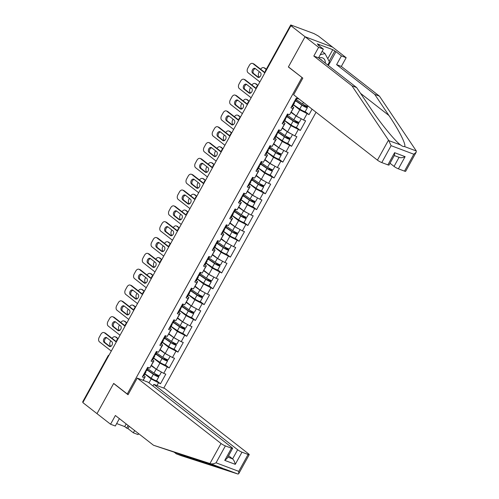 <?xml version="1.0" encoding="UTF-8"?>
<svg xmlns="http://www.w3.org/2000/svg" width="499" height="499" viewBox="0 0 499 499"><rect width="100%" height="100%" fill="white"/><g stroke="black" fill="none" stroke-linecap="round" stroke-linejoin="round"><path stroke-width="0.75" d="M163.766 388.103L316.042 112.244M416.185 152.214L405.643 171.319A3.518 0.536 -151.1 0 1 404.502 171.126L413.827 154.228L416.185 152.214L416.322 151.004L379.458 96.17L341.335 66.429L346.156 57.703L318.437 36.078L314.027 33.608L290.742 24.95L292.108 26.154L290.905 25.699L82.846 402.606L96.993 413.646L113.635 383.506L113.99 383.637M327.768 58.745L332.771 49.688L317.277 43.85L319.217 45.359L317.932 44.879L323.358 49.108L318.624 47.324L305.057 36.739L332.584 47.118L305.057 36.739L288.36 66.978L302.288 77.701M301.932 77.57L127.257 393.992L128.249 394.366M298.527 98.577L298.321 98.945L296.231 98.16L290.911 107.803L293 108.589L293.78 107.578L292.47 106.561M293.393 104.884L299.718 109.817L309.049 114.639L312.081 109.15M306.966 113.853L303.548 120.041L305.631 120.833L300.311 130.47L296.4 127.42M284.655 120.714L290.979 125.648L300.311 130.47M298.227 129.684L294.809 135.871L296.893 136.664L291.572 146.301L287.661 143.25M275.916 136.545L282.241 141.485L291.572 146.301M289.482 145.515L286.07 151.708L288.154 152.494L282.833 162.131L278.922 159.081M267.177 152.376L273.502 157.316L282.833 162.131M280.744 161.345L277.332 167.539L279.415 168.325L274.094 177.962L270.184 174.912M258.438 168.207L264.763 173.147L274.094 177.962M272.005 177.176L268.587 183.37L270.676 184.156L265.356 193.793L261.445 190.743M249.7 184.044L256.024 188.978L265.356 193.793M263.266 193.007L259.848 199.201L261.938 199.987L256.617 209.63L252.706 206.574M240.961 199.874L247.286 204.808L256.617 209.63M254.527 208.838L251.109 215.032L253.199 215.817L247.878 225.461L243.967 222.404M232.222 215.705L238.547 220.639L247.878 225.461M245.789 224.669L242.371 230.862L244.46 231.648L239.14 241.291L235.229 238.235M223.483 231.536L229.808 236.47L239.14 241.291M237.05 240.506L233.632 246.693L235.721 247.479L230.395 257.122L226.484 254.072M214.738 247.367L221.069 252.301L230.395 257.122M228.311 256.336L224.893 262.524L226.983 263.31L221.656 272.953L217.745 269.903M206 263.198L212.325 268.131L221.656 272.953M219.572 272.167L216.154 278.355L218.238 279.141L212.917 288.784L209.006 285.734M197.261 279.028L203.586 283.962L212.917 288.784M210.834 287.998L207.416 294.185L209.499 294.971L204.178 304.615L200.267 301.564M188.522 294.859L194.847 299.793L204.178 304.615M202.095 303.829L198.677 310.016L200.76 310.802L195.44 320.445L191.529 317.395M179.783 310.69L186.108 315.624L195.44 320.445M193.356 319.659L189.938 325.847L192.021 326.633L186.701 336.276L182.79 333.226M171.045 326.521L177.37 331.455L186.701 336.276M184.611 335.49L181.199 341.678L183.283 342.47L177.962 352.107L174.051 349.057M162.306 342.351L168.631 347.285L177.962 352.107M175.873 351.321L172.454 357.509L174.544 358.301L169.223 367.938L165.312 364.888M153.567 358.182L159.892 363.122L169.223 367.938M167.134 367.152L163.716 373.346L165.805 374.131L160.485 383.768L156.574 380.718M144.829 374.013L151.153 378.953L160.485 383.768M158.395 382.983L156.979 385.546M143.013 380.282L145.215 376.714L143.905 375.691M293 108.589L289.582 114.782L287.493 113.99L282.172 123.633L284.262 124.419L280.843 130.613L278.754 129.827L273.433 139.464L275.523 140.25L272.105 146.444L270.015 145.658L264.695 155.295L266.778 156.081L263.366 162.275L261.276 161.489L255.956 171.126L258.039 171.912L254.621 178.106L252.538 177.32L247.217 186.957L249.3 187.743L245.882 193.936L243.799 193.15L238.478 202.787L240.562 203.58L237.144 209.767L235.06 208.981L229.733 218.618L231.823 219.41L228.405 225.598L226.321 224.812L220.995 234.455L223.084 235.241L219.666 241.429L217.583 240.643L212.256 250.286L214.345 251.072L210.927 257.259L208.838 256.474L203.517 266.117L205.607 266.903L202.189 273.09L200.099 272.304L194.778 281.947L196.868 282.733L193.45 288.921L191.36 288.135L186.04 297.778L188.129 298.564L184.711 304.752L182.622 303.966L177.301 313.609L179.391 314.395L175.972 320.583L173.883 319.797L168.562 329.44L170.646 330.226L167.234 336.42L165.144 335.627L159.823 345.271L161.907 346.056L158.489 352.25L156.405 351.464L151.085 361.101L153.168 361.887L149.75 368.081L147.667 367.295L142.346 376.932L144.429 377.718M291.285 112.1L296.306 116.011L299.718 109.817M293.78 107.578L289.582 114.782M296.306 116.011L303.548 120.041M282.546 127.931L287.561 131.842L290.979 125.648M284.262 124.419L285.041 123.415L283.731 122.392M285.041 123.415L280.843 130.613M287.561 131.842L294.809 135.871M273.808 143.762L278.822 147.673L282.241 141.485M275.523 140.25L276.303 139.246L274.993 138.223M276.303 139.246L272.105 146.444M278.822 147.673L286.07 151.708M265.069 159.593L270.084 163.504L273.502 157.316M266.778 156.081L267.564 155.077L266.254 154.054M267.564 155.077L263.366 162.275M270.084 163.504L277.332 167.539M256.33 175.423L261.345 179.334L264.763 173.147M258.039 171.912L258.825 170.907L257.515 169.885M258.825 170.907L254.621 178.106M261.345 179.334L268.587 183.37M247.591 191.254L252.606 195.165L256.024 188.978M249.3 187.743L250.086 186.738L248.776 185.715M250.086 186.738L245.882 193.936M252.606 195.165L259.848 199.201M238.853 207.085L243.868 210.996L247.286 204.808M240.562 203.58L241.348 202.569L240.038 201.546M241.348 202.569L237.144 209.767M243.868 210.996L251.109 215.032M230.114 222.916L235.129 226.827L238.547 220.639M231.823 219.41L232.609 218.4L231.293 217.377M232.609 218.4L228.405 225.598M235.129 226.827L242.371 230.862M221.375 238.747L226.39 242.657L229.808 236.47M223.084 235.241L223.864 234.231L222.554 233.208M223.864 234.231L219.666 241.429M226.39 242.657L233.632 246.693M212.636 254.577L217.651 258.488L221.069 252.301M214.345 251.072L215.125 250.061L213.815 249.038M215.125 250.061L210.927 257.259M217.651 258.488L224.893 262.524M203.898 270.408L208.913 274.325L212.325 268.131M205.607 266.903L206.386 265.892L205.077 264.869M206.386 265.892L202.189 273.09M208.913 274.325L216.154 278.355M195.153 286.239L200.174 290.156L203.586 283.962M196.868 282.733L197.648 281.723L196.338 280.7M197.648 281.723L193.45 288.921M200.174 290.156L207.416 294.185M186.414 302.07L191.429 305.987L194.847 299.793M188.129 298.564L188.909 297.554L187.599 296.531M188.909 297.554L184.711 304.752M191.429 305.987L198.677 310.016M177.675 317.9L182.69 321.818L186.108 315.624M179.391 314.395L180.17 313.384L178.86 312.368M180.17 313.384L175.972 320.583M182.69 321.818L189.938 325.847M168.936 333.737L173.951 337.648L177.37 331.455M170.646 330.226L171.431 329.215L170.122 328.199M171.431 329.215L167.234 336.42M173.951 337.648L181.199 341.678M160.198 349.568L165.213 353.479L168.631 347.285M161.907 346.056L162.693 345.052L161.383 344.029M162.693 345.052L158.489 352.25M165.213 353.479L172.454 357.509M151.459 365.399L156.474 369.31L159.892 363.122M153.168 361.887L153.954 360.883L152.644 359.86M153.954 360.883L149.75 368.081M156.474 369.31L163.716 373.346M83.015 402.25L82.678 401.857L108.052 355.881L108.389 356.28L83.015 402.25M148.989 382.876L151.153 378.953M145.215 376.714L143.201 380.357M387.885 164.863L394.609 152.688L394.534 155.077L389.027 165.057A3.518 0.536 -151.1 0 1 387.885 164.863L381.785 162.568A3.518 0.536 -151.1 0 1 377.437 160.148L293.637 94.766L302.824 78.118L288.416 66.878L305.057 36.739L290.905 25.699M127.257 393.992L113.691 383.4L96.993 413.646L110.56 424.231L115.3 426.015L119.38 418.624M298.321 98.945L298.577 98.615M309.049 114.639L305.139 111.589M288.36 66.978L288.721 67.115M145.153 371.849A3.867 0.586 28.9 0 0 145.989 371.911A3.867 0.586 28.9 0 0 145.658 371.387L145.49 371.231M142.995 375.753A3.867 0.586 28.9 0 0 143.831 375.816L145.989 371.911M110.098 346.599L105.152 342.738A2.695 1.84 110.7 0 1 104.678 339.869A2.695 1.84 110.7 0 1 106.842 337.804M104.466 332.827A3.518 2.401 -69.3 0 0 104.023 332.577L105.071 332.97A3.518 2.401 110.7 0 1 105.507 333.22L104.466 332.827L116.279 342.04M116.442 341.746L105.507 333.22M145.82 370.632A3.867 0.586 28.9 0 0 146.662 370.695L148.39 367.563M111.289 351.071L99.476 341.859A3.518 2.401 -69.3 0 1 99.22 337.299L100.848 334.355A3.518 2.401 -69.3 0 1 104.023 332.577M106.686 337.68L111.788 341.659A2.695 1.84 110.7 0 1 112.113 344.903A2.695 1.84 110.7 0 1 109.549 346.518A2.695 1.84 110.7 0 1 109.212 346.331L104.11 342.345A2.695 1.84 110.7 0 1 103.786 339.102A2.695 1.84 110.7 0 1 106.349 337.486A2.695 1.84 110.7 0 1 106.686 337.68M144.916 373.857L151.185 378.186A3.867 0.586 -151.1 0 0 154.64 380.126A3.867 0.586 -151.1 0 0 156.674 380.656L158.832 376.751A3.867 0.586 -151.1 0 0 158.089 375.878L156.218 374.418A0.705 0.48 110.7 0 1 156.156 374.356M155.008 373.701A0.705 0.48 -69.3 0 0 155.177 374.025L157.048 375.485A2.345 0.356 28.9 0 1 157.497 376.015A2.345 0.356 28.9 0 1 156.262 375.691A2.345 0.356 28.9 0 1 154.166 374.518L147.205 369.709M161.42 372.061L159.505 375.535A3.867 0.586 -151.1 0 1 157.472 375.005A3.867 0.586 -151.1 0 1 154.01 373.065L147.741 368.736M159.886 371.212A3.867 0.586 -151.1 0 1 156.168 369.154L151.253 365.767M151.39 365.524L153.374 366.89M118.013 338.896L115.618 337.031A3.518 2.401 -69.3 0 0 115.182 336.781A3.518 2.401 -69.3 0 0 112.113 338.372M110.741 340.842L110.379 341.503A3.518 2.401 -69.3 0 0 110.635 346.063L110.946 346.306M158.832 376.751A3.867 0.586 -151.1 0 1 156.798 376.221A3.867 0.586 -151.1 0 1 153.343 374.281L147.068 369.952M118.176 338.603L115.618 337.031M115.182 336.781L116.223 337.174A3.518 2.401 110.7 0 1 116.666 337.424M122.28 420.888L119.498 418.717M321.961 51.647L322.391 51.54L324.974 53.555L329.452 61.864L327.724 65.001M320.252 54.747L324.974 53.555M325.248 63.074A7.622 5.452 128 0 0 318.786 58.027M322.042 60.572A5.221 3.736 128 0 0 321.368 59.799A5.221 3.736 128 0 0 320.464 59.337M174.188 452.194L176.297 453.834L181.031 455.624L237.992 474.05L238.684 473.757L238.759 471.362L248.09 454.464A3.518 0.536 28.9 0 0 249.232 454.651A3.518 0.536 28.9 0 0 248.558 453.859L164.757 388.478L153.842 384.367L237.643 449.749A3.518 0.536 28.9 0 0 241.99 452.169L248.09 454.464M176.297 453.834L226.047 469.547L153.499 445.245L115.381 415.505L110.56 424.231M226.084 469.571L237.992 474.05M129.197 426.283L127.931 428.585L133.358 432.82L134.624 430.518M133.358 432.82L138.092 434.604L138.628 433.637M137.225 378.105L221.026 443.486A3.518 0.536 28.9 0 0 225.373 445.906L231.474 448.202A3.518 0.536 28.9 0 0 232.615 448.395A3.518 0.536 28.9 0 0 231.941 447.597L148.141 382.215L137.225 378.105L128.037 394.746L113.635 383.506M116.654 423.557L124.706 426.589L126.646 428.105L128.118 425.441M127.931 428.585L126.646 428.105M225.373 445.906L216.048 462.804C213.952 463.808 212.137 464.12 210.603 463.727L153.499 445.245M152.956 385.97L153.842 384.367M241.99 452.169L235.266 464.344C234.705 461.868 233.813 460.047 232.603 458.88L228.567 455.73M124.706 426.589L126.178 423.925M232.615 448.395L227.107 458.369L224.75 460.384L231.474 448.202M377.437 160.148L388.496 140.113L391.11 145.671L381.785 162.568M323.358 49.108L318.543 57.84L356.66 87.581L370.869 108.682C380.712 123.584 395.645 141.741 400.878 145.184C402.406 146.313 403.572 146.756 404.377 146.506C406.953 146.007 399.269 130.576 388.927 115.494L374.724 94.386L336.6 64.645L341.422 55.919L335.989 51.684L328.361 65.5M400.547 144.928L388.933 140.681M356.66 87.581L351.926 85.797L313.809 56.05L318.624 47.324M388.496 140.113L351.926 85.797M318.543 57.84L313.809 56.05M404.502 171.126L398.402 168.83A3.518 0.536 -151.1 0 1 394.054 166.41L399.057 157.341M390.018 163.26L394.054 166.41M332.771 49.688L335.989 51.684M346.156 57.703L341.422 55.919M341.335 66.429L336.6 64.645M379.458 96.17L374.724 94.386M319.217 45.359L319.017 45.721M329.14 61.283L334.71 51.197M399.094 157.279C400.522 158.052 402.531 157.846 405.119 156.649L398.402 168.83M153.892 356.018A3.867 0.586 28.9 0 0 154.727 356.08A3.867 0.586 28.9 0 0 154.397 355.556L154.235 355.4M151.733 359.922A3.867 0.586 28.9 0 0 152.569 359.985L154.727 356.08M118.837 330.768L113.891 326.907A2.695 1.84 110.7 0 1 113.416 324.038A2.695 1.84 110.7 0 1 115.581 321.967M113.204 316.99A3.518 2.401 -69.3 0 0 112.762 316.746L113.809 317.139A3.518 2.401 110.7 0 1 114.246 317.383L113.204 316.99L125.018 326.209M125.168 325.909A2.695 1.84 -69.3 0 1 125.187 325.903L114.246 317.383M154.559 354.801A3.867 0.586 28.9 0 0 155.401 354.864L157.129 351.733M120.028 335.241L108.221 326.022A3.518 2.401 -69.3 0 1 107.959 321.468L109.587 318.524A3.518 2.401 -69.3 0 1 112.762 316.746M115.425 321.849L120.527 325.828A2.695 1.84 110.7 0 1 120.852 329.072A2.695 1.84 110.7 0 1 118.288 330.687A2.695 1.84 110.7 0 1 117.951 330.494L112.849 326.514A2.695 1.84 110.7 0 1 112.525 323.271A2.695 1.84 110.7 0 1 115.088 321.655A2.695 1.84 110.7 0 1 115.425 321.849M162.63 340.187A3.867 0.586 28.9 0 0 163.466 340.249A3.867 0.586 28.9 0 0 163.142 339.725L162.973 339.563M160.472 344.092A3.867 0.586 28.9 0 0 161.308 344.154L163.466 340.249M127.576 314.938L122.629 311.077A2.695 1.84 110.7 0 1 122.155 308.207A2.695 1.84 110.7 0 1 124.32 306.137M121.943 301.159A3.518 2.401 -69.3 0 0 121.5 300.916L122.548 301.309A3.518 2.401 110.7 0 1 122.985 301.552L121.943 301.159L133.757 310.378M133.919 310.085L122.985 301.552M163.304 338.971A3.867 0.586 28.9 0 0 164.14 339.033L165.868 335.902M128.767 319.41L116.959 310.191A3.518 2.401 -69.3 0 1 116.697 305.637L118.325 302.693A3.518 2.401 -69.3 0 1 121.5 300.916M124.164 306.018L129.266 309.998A2.695 1.84 110.7 0 1 129.59 313.241A2.695 1.84 110.7 0 1 127.027 314.857A2.695 1.84 110.7 0 1 126.69 314.663L121.588 310.684A2.695 1.84 110.7 0 1 121.263 307.44A2.695 1.84 110.7 0 1 123.827 305.825A2.695 1.84 110.7 0 1 124.164 306.018M171.369 324.356A3.867 0.586 28.9 0 0 172.205 324.419A3.867 0.586 28.9 0 0 171.881 323.895L171.712 323.732M169.211 328.261A3.867 0.586 28.9 0 0 170.047 328.323L172.205 324.419M136.314 299.101L131.368 295.246A2.695 1.84 110.7 0 1 130.894 292.377A2.695 1.84 110.7 0 1 133.058 290.306M130.682 285.328A3.518 2.401 -69.3 0 0 130.245 285.085L131.287 285.478A3.518 2.401 110.7 0 1 131.724 285.721L130.682 285.328L142.496 294.547M142.664 294.235A2.695 1.84 -69.3 0 0 142.645 294.248L131.724 285.721M172.043 323.14A3.867 0.586 28.9 0 0 172.879 323.196L174.606 320.071M137.506 303.579L125.698 294.36A3.518 2.401 -69.3 0 1 125.436 289.807L127.064 286.863A3.518 2.401 -69.3 0 1 130.245 285.085M132.902 290.181L138.005 294.167A2.695 1.84 110.7 0 1 138.329 297.41A2.695 1.84 110.7 0 1 135.765 299.026A2.695 1.84 110.7 0 1 135.429 298.832L130.326 294.853A2.695 1.84 110.7 0 1 130.002 291.609A2.695 1.84 110.7 0 1 132.566 289.994A2.695 1.84 110.7 0 1 132.902 290.181M180.108 308.525A3.867 0.586 28.9 0 0 180.944 308.588A3.867 0.586 28.9 0 0 180.619 308.064L180.451 307.902M177.95 312.43A3.867 0.586 28.9 0 0 178.792 312.493L180.944 308.588M145.053 283.27L140.107 279.415A2.695 1.84 110.7 0 1 139.633 276.546A2.695 1.84 110.7 0 1 141.803 274.475M139.421 269.497A3.518 2.401 -69.3 0 0 138.984 269.248L140.026 269.647A3.518 2.401 110.7 0 1 140.462 269.89L139.421 269.497L151.234 278.716M151.403 278.405A2.695 1.84 -69.3 0 0 151.384 278.417L140.462 269.89M180.781 307.309A3.867 0.586 28.9 0 0 181.617 307.365L183.345 304.24M146.251 287.748L134.437 278.529A3.518 2.401 -69.3 0 1 134.175 273.976L135.803 271.032A3.518 2.401 -69.3 0 1 138.984 269.248M141.641 274.35L146.743 278.336A2.695 1.84 110.7 0 1 147.068 281.579A2.695 1.84 110.7 0 1 144.504 283.195A2.695 1.84 110.7 0 1 144.167 283.002L139.065 279.022A2.695 1.84 110.7 0 1 138.741 275.779A2.695 1.84 110.7 0 1 141.304 274.163A2.695 1.84 110.7 0 1 141.641 274.35M188.847 292.695A3.867 0.586 28.9 0 0 189.682 292.757A3.867 0.586 28.9 0 0 189.358 292.233L189.19 292.071M186.688 296.599A3.867 0.586 28.9 0 0 187.53 296.662L189.682 292.757M153.792 267.439L148.845 263.584A2.695 1.84 110.7 0 1 148.371 260.715A2.695 1.84 110.7 0 1 150.542 258.644M148.159 253.667A3.518 2.401 -69.3 0 0 147.723 253.417L148.764 253.81A3.518 2.401 110.7 0 1 149.207 254.06L148.159 253.667L159.973 262.886M160.135 262.593L149.207 254.06M189.52 291.472A3.867 0.586 28.9 0 0 190.356 291.535L192.084 288.41M154.989 271.918L143.176 262.699A3.518 2.401 -69.3 0 1 142.92 258.145L144.542 255.201A3.518 2.401 -69.3 0 1 147.723 253.417M150.38 258.519L155.482 262.505A2.695 1.84 110.7 0 1 155.807 265.749A2.695 1.84 110.7 0 1 153.243 267.364A2.695 1.84 110.7 0 1 152.906 267.171L147.804 263.191A2.695 1.84 110.7 0 1 147.479 259.948A2.695 1.84 110.7 0 1 150.043 258.332A2.695 1.84 110.7 0 1 150.38 258.519M153.655 358.026L159.923 362.355A3.867 0.586 -151.1 0 0 163.379 364.295A3.867 0.586 -151.1 0 0 165.412 364.825L167.57 360.92A3.867 0.586 -151.1 0 0 166.828 360.047L164.957 358.588A0.705 0.48 110.7 0 1 164.895 358.525M163.747 357.87A0.705 0.48 -69.3 0 0 163.915 358.195L165.787 359.654A2.345 0.356 28.9 0 1 166.236 360.184A2.345 0.356 28.9 0 1 165.007 359.86A2.345 0.356 28.9 0 1 162.911 358.687L155.944 353.878M170.159 356.23L168.244 359.704A3.867 0.586 -151.1 0 1 166.211 359.174A3.867 0.586 -151.1 0 1 162.755 357.234L156.48 352.905M168.631 355.382A3.867 0.586 -151.1 0 1 164.907 353.323L159.998 349.936M160.129 349.693L162.113 351.059M126.752 323.065L124.357 321.2A3.518 2.401 -69.3 0 0 123.92 320.951A3.518 2.401 -69.3 0 0 120.852 322.541M119.479 325.011L119.118 325.672A3.518 2.401 -69.3 0 0 119.373 330.232L119.685 330.469M167.57 360.92A3.867 0.586 -151.1 0 1 165.537 360.39A3.867 0.586 -151.1 0 1 162.081 358.45L155.807 354.122M126.914 322.772L124.357 321.2M123.92 320.951L124.962 321.344A3.518 2.401 110.7 0 1 125.405 321.593M162.393 342.195L168.662 346.524A3.867 0.586 -151.1 0 0 172.118 348.464A3.867 0.586 -151.1 0 0 174.151 348.994L176.309 345.09A3.867 0.586 -151.1 0 0 175.567 344.216L173.696 342.757A0.705 0.48 110.7 0 1 173.633 342.688M172.486 342.04A0.705 0.48 -69.3 0 0 172.654 342.364L174.525 343.823A2.345 0.356 28.9 0 1 174.974 344.354A2.345 0.356 28.9 0 1 173.746 344.029A2.345 0.356 28.9 0 1 171.65 342.857L164.682 338.048M178.898 340.399L176.983 343.873A3.867 0.586 -151.1 0 1 174.949 343.343A3.867 0.586 -151.1 0 1 171.494 341.403L165.219 337.075M177.37 339.551A3.867 0.586 -151.1 0 1 173.646 337.492L168.737 334.099M168.868 333.856L170.851 335.228M135.491 307.234L133.102 305.369A3.518 2.401 -69.3 0 0 132.659 305.12A3.518 2.401 -69.3 0 0 129.59 306.71M128.218 309.18L127.856 309.842A3.518 2.401 -69.3 0 0 128.112 314.401L128.424 314.638M176.309 345.09A3.867 0.586 -151.1 0 1 174.276 344.56A3.867 0.586 -151.1 0 1 170.82 342.62L164.551 338.291M135.653 306.941L133.102 305.369M132.659 305.12L133.701 305.513A3.518 2.401 110.7 0 1 134.144 305.762M171.132 326.365L177.401 330.694A3.867 0.586 -151.1 0 0 180.863 332.633A3.867 0.586 -151.1 0 0 182.89 333.164L185.048 329.259A3.867 0.586 -151.1 0 0 184.312 328.386L182.434 326.926A0.705 0.48 110.7 0 1 182.372 326.857M181.224 326.209A0.705 0.48 -69.3 0 0 181.393 326.527L183.264 327.993A2.345 0.356 28.9 0 1 183.713 328.523A2.345 0.356 28.9 0 1 182.484 328.199A2.345 0.356 28.9 0 1 180.388 327.026L173.421 322.217M187.636 324.568L185.722 328.036A3.867 0.586 -151.1 0 1 183.688 327.512A3.867 0.586 -151.1 0 1 180.233 325.573L173.958 321.244M186.108 323.72A3.867 0.586 -151.1 0 1 182.391 321.662L177.476 318.268M177.607 318.025L179.59 319.397M144.23 291.404L141.841 289.532A3.518 2.401 -69.3 0 0 141.398 289.289A3.518 2.401 -69.3 0 0 138.329 290.88M136.957 293.35L136.595 294.011A3.518 2.401 -69.3 0 0 136.851 298.564L137.163 298.807M185.048 329.259A3.867 0.586 -151.1 0 1 183.014 328.729A3.867 0.586 -151.1 0 1 179.559 326.789L173.29 322.46M144.392 291.11L141.841 289.532M141.398 289.289L142.44 289.682A3.518 2.401 110.7 0 1 142.882 289.925M179.871 310.534L186.139 314.863A3.867 0.586 -151.1 0 0 189.601 316.803A3.867 0.586 -151.1 0 0 191.628 317.333L193.787 313.428A3.867 0.586 -151.1 0 0 193.051 312.555L191.173 311.089A0.705 0.48 110.7 0 1 191.111 311.027M189.963 310.378A0.705 0.48 -69.3 0 0 190.131 310.696L192.003 312.162A2.345 0.356 28.9 0 1 192.452 312.692A2.345 0.356 28.9 0 1 191.223 312.368A2.345 0.356 28.9 0 1 189.127 311.195L182.16 306.386M196.375 308.738L194.46 312.206A3.867 0.586 -151.1 0 1 192.427 311.675A3.867 0.586 -151.1 0 1 188.971 309.742L182.696 305.407M194.847 307.883A3.867 0.586 -151.1 0 1 191.129 305.831L186.214 302.438M186.345 302.194L188.329 303.567M152.968 275.573L150.579 273.702A3.518 2.401 -69.3 0 0 150.137 273.458A3.518 2.401 -69.3 0 0 147.068 275.043M145.702 277.519L145.334 278.18A3.518 2.401 -69.3 0 0 145.589 282.733L145.901 282.977M193.787 313.428A3.867 0.586 -151.1 0 1 191.753 312.898A3.867 0.586 -151.1 0 1 188.298 310.958L182.029 306.629M153.131 275.273L150.579 273.702M150.137 273.458L151.185 273.851A3.518 2.401 110.7 0 1 151.621 274.094M188.61 294.703L194.878 299.032A3.867 0.586 -151.1 0 0 198.34 300.972A3.867 0.586 -151.1 0 0 200.373 301.502L202.525 297.597A3.867 0.586 -151.1 0 0 201.789 296.724L199.912 295.258A0.705 0.48 110.7 0 1 199.85 295.196M198.702 294.547A0.705 0.48 -69.3 0 0 198.87 294.865L200.741 296.331A2.345 0.356 28.9 0 1 201.191 296.855A2.345 0.356 28.9 0 1 199.962 296.537A2.345 0.356 28.9 0 1 197.866 295.364L190.899 290.555M205.114 292.907L203.199 296.375A3.867 0.586 -151.1 0 1 201.166 295.845A3.867 0.586 -151.1 0 1 197.71 293.905L191.441 289.576M203.586 292.052A3.867 0.586 -151.1 0 1 199.868 290L194.953 286.607M195.084 286.364L197.068 287.736M161.707 259.742L159.318 257.871A3.518 2.401 -69.3 0 0 158.875 257.627A3.518 2.401 -69.3 0 0 155.807 259.212M154.441 261.688L154.072 262.349A3.518 2.401 -69.3 0 0 154.334 266.903L154.64 267.146M202.525 297.597A3.867 0.586 -151.1 0 1 200.498 297.067A3.867 0.586 -151.1 0 1 197.036 295.127L190.768 290.798M161.869 259.443L159.318 257.871M158.875 257.627L159.923 258.02A3.518 2.401 110.7 0 1 160.36 258.264M197.585 276.864A3.867 0.586 28.9 0 0 198.427 276.926A3.867 0.586 28.9 0 0 198.097 276.402L197.928 276.24M195.427 280.769A3.867 0.586 28.9 0 0 196.269 280.831L198.427 276.926M162.531 251.608L157.584 247.754A2.695 1.84 110.7 0 1 157.11 244.878A2.695 1.84 110.7 0 1 159.281 242.813M156.898 237.836A3.518 2.401 -69.3 0 0 156.461 237.586L157.503 237.979A3.518 2.401 110.7 0 1 157.946 238.229L156.898 237.836L168.712 247.055M168.88 246.743A2.695 1.84 -69.3 0 0 168.868 246.749L157.946 238.229M198.259 275.641A3.867 0.586 28.9 0 0 199.095 275.704L200.823 272.579M163.728 256.087L151.914 246.868A3.518 2.401 -69.3 0 1 151.659 242.314L153.28 239.37A3.518 2.401 -69.3 0 1 156.461 237.586M159.119 242.689L164.227 246.674A2.695 1.84 110.7 0 1 164.545 249.918A2.695 1.84 110.7 0 1 161.982 251.533A2.695 1.84 110.7 0 1 161.645 251.34L156.543 247.361A2.695 1.84 110.7 0 1 156.218 244.117A2.695 1.84 110.7 0 1 158.782 242.502A2.695 1.84 110.7 0 1 159.119 242.689M197.348 278.872L203.617 283.201A3.867 0.586 -151.1 0 0 207.079 285.141A3.867 0.586 -151.1 0 0 209.112 285.671L211.264 281.767A3.867 0.586 -151.1 0 0 210.528 280.893L208.651 279.428A0.705 0.48 110.7 0 1 208.588 279.365M207.441 278.716A0.705 0.48 -69.3 0 0 207.609 279.035L209.486 280.5A2.345 0.356 28.9 0 1 209.929 281.024A2.345 0.356 28.9 0 1 208.701 280.706A2.345 0.356 28.9 0 1 206.605 279.527L199.637 274.724M213.853 277.076L211.938 280.544A3.867 0.586 -151.1 0 1 209.904 280.014A3.867 0.586 -151.1 0 1 206.449 278.074L200.18 273.745M212.325 276.221A3.867 0.586 -151.1 0 1 208.607 274.169L203.692 270.776M203.829 270.533L205.813 271.905M170.446 243.905L168.057 242.04A3.518 2.401 -69.3 0 0 167.614 241.79A3.518 2.401 -69.3 0 0 164.545 243.381M163.179 245.857L162.811 246.518A3.518 2.401 -69.3 0 0 163.073 251.072L163.379 251.315M211.264 281.767A3.867 0.586 -151.1 0 1 209.237 281.236A3.867 0.586 -151.1 0 1 205.775 279.297L199.506 274.968M170.608 243.612L168.057 242.04M167.614 241.79L168.662 242.19A3.518 2.401 110.7 0 1 169.099 242.433M206.324 261.033A3.867 0.586 28.9 0 0 207.166 261.089A3.867 0.586 28.9 0 0 206.836 260.565L206.667 260.409M204.166 264.938A3.867 0.586 28.9 0 0 205.008 265L207.166 261.089M171.269 235.778L166.323 231.923A2.695 1.84 110.7 0 1 165.855 229.047A2.695 1.84 110.7 0 1 168.02 226.983M165.637 222.005A3.518 2.401 -69.3 0 0 165.2 221.756L166.242 222.149A3.518 2.401 110.7 0 1 166.685 222.398L165.637 222.005L177.451 231.224M177.619 230.912A2.695 1.84 -69.3 0 0 177.607 230.918L166.685 222.398M206.998 259.811A3.867 0.586 28.9 0 0 207.834 259.873L209.561 256.748M172.467 240.256L160.653 231.037A3.518 2.401 -69.3 0 1 160.397 226.477L162.019 223.54A3.518 2.401 -69.3 0 1 165.2 221.756M167.857 226.858L172.966 230.844A2.695 1.84 110.7 0 1 173.29 234.087A2.695 1.84 110.7 0 1 170.727 235.703A2.695 1.84 110.7 0 1 170.384 235.509L165.281 231.53A2.695 1.84 110.7 0 1 164.957 228.286A2.695 1.84 110.7 0 1 167.521 226.671A2.695 1.84 110.7 0 1 167.857 226.858M206.087 263.042L212.362 267.37A3.867 0.586 -151.1 0 0 215.817 269.31A3.867 0.586 -151.1 0 0 217.851 269.84L220.003 265.93A3.867 0.586 -151.1 0 0 219.267 265.063L217.396 263.597A0.705 0.48 110.7 0 1 217.327 263.534M216.179 262.886A0.705 0.48 -69.3 0 0 216.348 263.204L218.225 264.67A2.345 0.356 28.9 0 1 218.668 265.194A2.345 0.356 28.9 0 1 217.439 264.875A2.345 0.356 28.9 0 1 215.343 263.697L208.376 258.887M222.591 261.245L220.677 264.713A3.867 0.586 -151.1 0 1 218.649 264.183A3.867 0.586 -151.1 0 1 215.188 262.243L208.919 257.914M221.063 260.391A3.867 0.586 -151.1 0 1 217.346 258.339L212.431 254.945M212.568 254.702L214.551 256.074M179.191 228.074L176.796 226.209A3.518 2.401 -69.3 0 0 176.359 225.96A3.518 2.401 -69.3 0 0 173.29 227.55M171.918 230.027L171.55 230.688A3.518 2.401 -69.3 0 0 171.812 235.241L172.124 235.484M220.003 265.93A3.867 0.586 -151.1 0 1 217.976 265.399A3.867 0.586 -151.1 0 1 214.514 263.466L208.245 259.131M179.353 227.781L176.796 226.209M176.359 225.96L177.401 226.353A3.518 2.401 110.7 0 1 177.837 226.602M215.063 245.196A3.867 0.586 28.9 0 0 215.905 245.258A3.867 0.586 28.9 0 0 215.574 244.735L215.406 244.579M212.911 249.107A3.867 0.586 28.9 0 0 213.747 249.169L215.905 245.258M180.008 219.947L175.068 216.092A2.695 1.84 110.7 0 1 174.594 213.216A2.695 1.84 110.7 0 1 176.758 211.152M174.376 206.174A3.518 2.401 -69.3 0 0 173.939 205.925L174.981 206.318A3.518 2.401 110.7 0 1 175.423 206.567L174.376 206.174L186.189 215.393M186.364 215.081A2.695 1.84 -69.3 0 0 186.345 215.088L175.423 206.567M215.736 243.98A3.867 0.586 28.9 0 0 216.572 244.042L218.3 240.917M181.206 224.425L169.392 215.206A3.518 2.401 -69.3 0 1 169.136 210.647L170.758 207.709A3.518 2.401 -69.3 0 1 173.939 205.925M176.596 211.027L181.705 215.013A2.695 1.84 110.7 0 1 182.029 218.256A2.695 1.84 110.7 0 1 179.465 219.866A2.695 1.84 110.7 0 1 179.129 219.679L174.02 215.693A2.695 1.84 110.7 0 1 173.696 212.455A2.695 1.84 110.7 0 1 176.259 210.84A2.695 1.84 110.7 0 1 176.596 211.027M214.826 247.211L221.101 251.54A3.867 0.586 -151.1 0 0 224.556 253.48A3.867 0.586 -151.1 0 0 226.59 254.01L228.748 250.099A3.867 0.586 -151.1 0 0 228.006 249.232L226.134 247.766A0.705 0.48 110.7 0 1 226.066 247.704M224.918 247.055A0.705 0.48 -69.3 0 0 225.086 247.373L226.964 248.833A2.345 0.356 28.9 0 1 227.413 249.363A2.345 0.356 28.9 0 1 226.178 249.045A2.345 0.356 28.9 0 1 224.082 247.866L217.121 243.057M231.33 245.414L229.415 248.882A3.867 0.586 -151.1 0 1 227.388 248.352A3.867 0.586 -151.1 0 1 223.926 246.412L217.658 242.084M229.802 244.56A3.867 0.586 -151.1 0 1 226.084 242.508L221.169 239.115M221.307 238.871L223.29 240.244M187.93 212.243L185.534 210.378A3.518 2.401 -69.3 0 0 185.098 210.129A3.518 2.401 -69.3 0 0 182.029 211.719M180.657 214.196L180.289 214.857A3.518 2.401 -69.3 0 0 180.551 219.41L180.863 219.654M228.748 250.099A3.867 0.586 -151.1 0 1 226.714 249.569A3.867 0.586 -151.1 0 1 223.253 247.629L216.984 243.3M188.092 211.95L185.534 210.378M185.098 210.129L186.139 210.522A3.518 2.401 110.7 0 1 186.576 210.771M223.802 229.365A3.867 0.586 28.9 0 0 224.644 229.428A3.867 0.586 28.9 0 0 224.313 228.904L224.145 228.748M221.65 233.276A3.867 0.586 28.9 0 0 222.485 233.339L224.644 229.428M188.747 204.116L183.807 200.255A2.695 1.84 110.7 0 1 183.333 197.386A2.695 1.84 110.7 0 1 185.497 195.321M183.121 190.344A3.518 2.401 -69.3 0 0 182.678 190.094L183.719 190.487A3.518 2.401 110.7 0 1 184.162 190.737L183.121 190.344L194.928 199.556M195.103 199.251A2.695 1.84 -69.3 0 0 195.084 199.257L184.162 190.737M224.475 228.149A3.867 0.586 28.9 0 0 225.317 228.211L227.039 225.086M189.944 208.588L178.131 199.375A3.518 2.401 -69.3 0 1 177.875 194.816L179.497 191.878A3.518 2.401 -69.3 0 1 182.678 190.094M185.335 195.196L190.443 199.176A2.695 1.84 110.7 0 1 190.768 202.419A2.695 1.84 110.7 0 1 188.204 204.035A2.695 1.84 110.7 0 1 187.867 203.848L182.759 199.862A2.695 1.84 110.7 0 1 182.434 196.618A2.695 1.84 110.7 0 1 184.998 195.009A2.695 1.84 110.7 0 1 185.335 195.196M223.564 231.38L229.839 235.709A3.867 0.586 -151.1 0 0 233.295 237.649A3.867 0.586 -151.1 0 0 235.328 238.179L237.487 234.268A3.867 0.586 -151.1 0 0 236.744 233.395L234.873 231.935A0.705 0.48 110.7 0 1 234.811 231.873M233.657 231.218A0.705 0.48 -69.3 0 0 233.825 231.542L235.703 233.002A2.345 0.356 28.9 0 1 236.152 233.532A2.345 0.356 28.9 0 1 234.917 233.214A2.345 0.356 28.9 0 1 232.821 232.035L225.86 227.226M240.075 229.584L238.154 233.052A3.867 0.586 -151.1 0 1 236.127 232.522A3.867 0.586 -151.1 0 1 232.665 230.582L226.396 226.253M238.541 228.729A3.867 0.586 -151.1 0 1 234.823 226.677L229.908 223.284M230.045 223.041L232.029 224.407M196.668 196.413L194.273 194.548A3.518 2.401 -69.3 0 0 193.837 194.298A3.518 2.401 -69.3 0 0 190.768 195.889M189.395 198.365L189.034 199.02A3.518 2.401 -69.3 0 0 189.289 203.58L189.601 203.823M237.487 234.268A3.867 0.586 -151.1 0 1 235.453 233.738A3.867 0.586 -151.1 0 1 231.991 231.798L225.723 227.469M196.831 196.119L194.273 194.548M193.837 194.298L194.878 194.691A3.518 2.401 110.7 0 1 195.315 194.941M232.54 213.535A3.867 0.586 28.9 0 0 233.382 213.597A3.867 0.586 28.9 0 0 233.052 213.073L232.883 212.917M230.388 217.445A3.867 0.586 28.9 0 0 231.224 217.508L233.382 213.597M197.492 188.285L192.545 184.424A2.695 1.84 110.7 0 1 192.071 181.555A2.695 1.84 110.7 0 1 194.236 179.49M191.859 174.513A3.518 2.401 -69.3 0 0 191.416 174.263L192.458 174.656A3.518 2.401 110.7 0 1 192.901 174.906L191.859 174.513L203.667 183.726M203.835 183.432L192.901 174.906M233.214 212.318A3.867 0.586 28.9 0 0 234.056 212.381L235.784 209.256M198.683 192.757L186.869 183.545A3.518 2.401 -69.3 0 1 186.614 178.985L188.235 176.041A3.518 2.401 -69.3 0 1 191.416 174.263M194.08 179.366L199.182 183.345A2.695 1.84 110.7 0 1 199.506 186.589A2.695 1.84 110.7 0 1 196.943 188.204A2.695 1.84 110.7 0 1 196.606 188.017L191.497 184.031A2.695 1.84 110.7 0 1 191.173 180.788A2.695 1.84 110.7 0 1 193.743 179.172A2.695 1.84 110.7 0 1 194.08 179.366M232.303 215.549L238.578 219.878A3.867 0.586 -151.1 0 0 242.034 221.818A3.867 0.586 -151.1 0 0 244.067 222.348L246.225 218.437A3.867 0.586 -151.1 0 0 245.483 217.564L243.612 216.104A0.705 0.48 110.7 0 1 243.549 216.042M242.395 215.387A0.705 0.48 -69.3 0 0 242.564 215.711L244.441 217.171A2.345 0.356 28.9 0 1 244.89 217.701A2.345 0.356 28.9 0 1 243.655 217.383A2.345 0.356 28.9 0 1 241.56 216.204L234.599 211.395M248.814 213.753L246.899 217.221A3.867 0.586 -151.1 0 1 244.866 216.691A3.867 0.586 -151.1 0 1 241.404 214.751L235.135 210.422M247.279 212.898A3.867 0.586 -151.1 0 1 243.562 210.846L238.647 207.453M238.784 207.21L240.768 208.576M205.407 180.582L203.012 178.717A3.518 2.401 -69.3 0 0 202.575 178.467A3.518 2.401 -69.3 0 0 199.506 180.058M198.134 182.534L197.772 183.189A3.518 2.401 -69.3 0 0 198.028 187.749L198.34 187.992M246.225 218.437A3.867 0.586 -151.1 0 1 244.192 217.907A3.867 0.586 -151.1 0 1 240.736 215.967L234.461 211.638M205.569 180.289L203.012 178.717M202.575 178.467L203.617 178.86A3.518 2.401 110.7 0 1 204.06 179.11M241.285 197.704A3.867 0.586 28.9 0 0 242.121 197.766A3.867 0.586 28.9 0 0 241.79 197.242L241.622 197.086M239.127 201.615A3.867 0.586 28.9 0 0 239.963 201.677L242.121 197.766M206.23 172.454L201.284 168.593A2.695 1.84 110.7 0 1 200.81 165.724A2.695 1.84 110.7 0 1 202.974 163.66M200.598 158.682A3.518 2.401 -69.3 0 0 200.155 158.433L201.203 158.825A3.518 2.401 110.7 0 1 201.64 159.075L200.598 158.682L212.412 167.895M212.58 167.589A2.695 1.84 -69.3 0 0 212.562 167.595L201.64 159.075M241.953 196.487A3.867 0.586 28.9 0 0 242.795 196.55L244.522 193.419M207.422 176.927L195.608 167.714A3.518 2.401 -69.3 0 1 195.352 163.154L196.98 160.21A3.518 2.401 -69.3 0 1 200.155 158.433M202.819 163.535L207.921 167.514A2.695 1.84 110.7 0 1 208.245 170.758A2.695 1.84 110.7 0 1 205.682 172.373A2.695 1.84 110.7 0 1 205.345 172.186L200.242 168.2A2.695 1.84 110.7 0 1 199.918 164.957A2.695 1.84 110.7 0 1 202.482 163.341A2.695 1.84 110.7 0 1 202.819 163.535M241.048 199.719L247.317 204.047A3.867 0.586 -151.1 0 0 250.772 205.987A3.867 0.586 -151.1 0 0 252.806 206.517L254.964 202.606A3.867 0.586 -151.1 0 0 254.222 201.733L252.351 200.274A0.705 0.48 110.7 0 1 252.288 200.211M251.14 199.556A0.705 0.48 -69.3 0 0 251.309 199.881L253.18 201.34A2.345 0.356 28.9 0 1 253.629 201.87A2.345 0.356 28.9 0 1 252.394 201.552A2.345 0.356 28.9 0 1 250.298 200.373L243.337 195.564M257.553 197.922L255.638 201.39A3.867 0.586 -151.1 0 1 253.604 200.86A3.867 0.586 -151.1 0 1 250.142 198.92L243.874 194.591M256.018 197.068A3.867 0.586 -151.1 0 1 252.301 195.015L247.385 191.622M247.523 191.379L249.506 192.745M214.146 164.751L211.751 162.886A3.518 2.401 -69.3 0 0 211.314 162.637A3.518 2.401 -69.3 0 0 208.245 164.227M206.873 166.697L206.511 167.358A3.518 2.401 -69.3 0 0 206.767 171.918L207.079 172.161M254.964 202.606A3.867 0.586 -151.1 0 1 252.931 202.076A3.867 0.586 -151.1 0 1 249.475 200.136L243.2 195.808M214.308 164.458L211.751 162.886M211.314 162.637L212.356 163.03A3.518 2.401 110.7 0 1 212.799 163.279M250.024 181.873A3.867 0.586 28.9 0 0 250.86 181.935A3.867 0.586 28.9 0 0 250.529 181.411L250.367 181.256M247.866 185.784A3.867 0.586 28.9 0 0 248.702 185.84L250.86 181.935M214.969 156.624L210.023 152.763A2.695 1.84 110.7 0 1 209.549 149.893A2.695 1.84 110.7 0 1 211.713 147.829M209.337 142.851A3.518 2.401 -69.3 0 0 208.894 142.602L209.942 142.995A3.518 2.401 110.7 0 1 210.378 143.244L209.337 142.851L221.151 152.064M221.319 151.758A2.695 1.84 -69.3 0 0 221.3 151.765L210.378 143.244M250.691 180.657A3.867 0.586 28.9 0 0 251.533 180.719L253.261 177.588M216.161 161.096L204.353 151.883A3.518 2.401 -69.3 0 1 204.091 147.324L205.719 144.379A3.518 2.401 -69.3 0 1 208.894 142.602M211.557 147.704L216.66 151.684A2.695 1.84 110.7 0 1 216.984 154.927A2.695 1.84 110.7 0 1 214.42 156.543A2.695 1.84 110.7 0 1 214.083 156.355L208.981 152.37A2.695 1.84 110.7 0 1 208.657 149.126A2.695 1.84 110.7 0 1 211.22 147.511A2.695 1.84 110.7 0 1 211.557 147.704M249.787 183.882L256.056 188.217A3.867 0.586 -151.1 0 0 259.511 190.156A3.867 0.586 -151.1 0 0 261.545 190.68L263.703 186.776A3.867 0.586 -151.1 0 0 262.961 185.902L261.089 184.443A0.705 0.48 110.7 0 1 261.027 184.381M259.879 183.726A0.705 0.48 -69.3 0 0 260.048 184.05L261.919 185.509A2.345 0.356 28.9 0 1 262.368 186.04A2.345 0.356 28.9 0 1 261.139 185.715A2.345 0.356 28.9 0 1 259.043 184.543L252.076 179.734M266.291 182.085L264.376 185.559A3.867 0.586 -151.1 0 1 262.343 185.029A3.867 0.586 -151.1 0 1 258.887 183.089L252.613 178.761M264.763 181.237A3.867 0.586 -151.1 0 1 261.039 179.185L256.13 175.791M256.261 175.548L258.245 176.914M222.885 148.92L220.489 147.055A3.518 2.401 -69.3 0 0 220.053 146.806A3.518 2.401 -69.3 0 0 216.984 148.396M215.612 150.866L215.25 151.528A3.518 2.401 -69.3 0 0 215.506 156.087L215.817 156.33M263.703 186.776A3.867 0.586 -151.1 0 1 261.669 186.246A3.867 0.586 -151.1 0 1 258.214 184.306L251.939 179.977M223.047 148.627L220.489 147.055M220.053 146.806L221.094 147.199A3.518 2.401 110.7 0 1 221.537 147.448M258.763 166.042A3.867 0.586 28.9 0 0 259.599 166.105A3.867 0.586 28.9 0 0 259.274 165.581L259.106 165.425M256.605 169.947A3.867 0.586 28.9 0 0 257.44 170.009L259.599 166.105M223.708 140.793L218.762 136.932A2.695 1.84 110.7 0 1 218.288 134.063A2.695 1.84 110.7 0 1 220.452 131.998M218.075 127.02A3.518 2.401 -69.3 0 0 217.633 126.771L218.681 127.164A3.518 2.401 110.7 0 1 219.117 127.413L218.075 127.02L229.889 136.233M230.058 135.928A2.695 1.84 -69.3 0 0 230.039 135.934L219.117 127.413M259.436 164.826A3.867 0.586 28.9 0 0 260.272 164.888L262 161.757M224.899 145.265L213.092 136.052A3.518 2.401 -69.3 0 1 212.83 131.493L214.458 128.549A3.518 2.401 -69.3 0 1 217.633 126.771M220.296 131.873L225.398 135.853A2.695 1.84 110.7 0 1 225.723 139.096A2.695 1.84 110.7 0 1 223.159 140.712A2.695 1.84 110.7 0 1 222.822 140.525L217.72 136.539A2.695 1.84 110.7 0 1 217.396 133.295A2.695 1.84 110.7 0 1 219.959 131.68A2.695 1.84 110.7 0 1 220.296 131.873M258.526 168.051L264.794 172.386A3.867 0.586 -151.1 0 0 268.25 174.319A3.867 0.586 -151.1 0 0 270.283 174.85L272.442 170.945A3.867 0.586 -151.1 0 0 271.699 170.072L269.828 168.612A0.705 0.48 110.7 0 1 269.766 168.55M268.618 167.895A0.705 0.48 -69.3 0 0 268.786 168.219L270.658 169.679A2.345 0.356 28.9 0 1 271.107 170.209A2.345 0.356 28.9 0 1 269.878 169.885A2.345 0.356 28.9 0 1 267.782 168.712L260.815 163.903M275.03 166.254L273.115 169.729A3.867 0.586 -151.1 0 1 271.082 169.198A3.867 0.586 -151.1 0 1 267.626 167.259L261.351 162.93M273.502 165.406A3.867 0.586 -151.1 0 1 269.778 163.354L264.869 159.961M265 159.717L266.984 161.083M231.623 133.09L229.234 131.225A3.518 2.401 -69.3 0 0 228.792 130.975A3.518 2.401 -69.3 0 0 225.723 132.566M224.35 135.036L223.989 135.697A3.518 2.401 -69.3 0 0 224.244 140.256L224.556 140.5M272.442 170.945A3.867 0.586 -151.1 0 1 270.408 170.415A3.867 0.586 -151.1 0 1 266.953 168.475L260.684 164.146M231.786 132.796L229.234 131.225M228.792 130.975L229.833 131.368A3.518 2.401 110.7 0 1 230.276 131.617M267.501 150.211A3.867 0.586 28.9 0 0 268.337 150.274A3.867 0.586 28.9 0 0 268.013 149.75L267.844 149.594M265.343 154.116A3.867 0.586 28.9 0 0 266.179 154.179L268.337 150.274M232.447 124.962L227.5 121.101A2.695 1.84 110.7 0 1 227.026 118.232A2.695 1.84 110.7 0 1 229.191 116.167M226.814 111.19A3.518 2.401 -69.3 0 0 226.378 110.94L227.419 111.333A3.518 2.401 110.7 0 1 227.856 111.583L226.814 111.19L238.628 120.402M238.778 120.103A2.695 1.84 -69.3 0 1 238.796 120.097L227.856 111.583M268.175 148.995A3.867 0.586 28.9 0 0 269.011 149.058L270.739 145.926M233.638 129.434L221.83 120.222A3.518 2.401 -69.3 0 1 221.568 115.662L223.196 112.718A3.518 2.401 -69.3 0 1 226.378 110.94M229.035 116.042L234.137 120.022A2.695 1.84 110.7 0 1 234.461 123.265A2.695 1.84 110.7 0 1 231.898 124.881A2.695 1.84 110.7 0 1 231.561 124.694L226.459 120.708A2.695 1.84 110.7 0 1 226.134 117.465A2.695 1.84 110.7 0 1 228.698 115.849A2.695 1.84 110.7 0 1 229.035 116.042M267.264 152.22L273.533 156.549A3.867 0.586 -151.1 0 0 276.995 158.489A3.867 0.586 -151.1 0 0 279.022 159.019L281.18 155.114A3.867 0.586 -151.1 0 0 280.444 154.241L278.567 152.781A0.705 0.48 110.7 0 1 278.504 152.719M277.357 152.064A0.705 0.48 -69.3 0 0 277.525 152.388L279.396 153.848A2.345 0.356 28.9 0 1 279.845 154.378A2.345 0.356 28.9 0 1 278.617 154.054A2.345 0.356 28.9 0 1 276.521 152.881L269.554 148.072M283.769 150.424L281.854 153.898A3.867 0.586 -151.1 0 1 279.82 153.368A3.867 0.586 -151.1 0 1 276.365 151.428L270.09 147.099M282.241 149.575A3.867 0.586 -151.1 0 1 278.523 147.517L273.608 144.13M273.739 143.887L275.722 145.253M240.362 117.259L237.973 115.394A3.518 2.401 -69.3 0 0 237.53 115.144A3.518 2.401 -69.3 0 0 234.461 116.735M233.089 119.205L232.727 119.866A3.518 2.401 -69.3 0 0 232.983 124.426L233.295 124.669M281.18 155.114A3.867 0.586 -151.1 0 1 279.147 154.584A3.867 0.586 -151.1 0 1 275.691 152.644L269.423 148.315M240.524 116.966L237.973 115.394M237.53 115.144L238.572 115.537A3.518 2.401 110.7 0 1 239.015 115.787M276.24 134.381A3.867 0.586 28.9 0 0 277.076 134.443A3.867 0.586 28.9 0 0 276.752 133.919L276.583 133.763M274.082 138.285A3.867 0.586 28.9 0 0 274.924 138.348L277.076 134.443M241.185 109.131L236.239 105.27A2.695 1.84 110.7 0 1 235.765 102.401A2.695 1.84 110.7 0 1 237.929 100.33M235.553 95.353A3.518 2.401 -69.3 0 0 235.116 95.109L236.158 95.502A3.518 2.401 110.7 0 1 236.595 95.752L235.553 95.353L247.367 104.572M247.529 104.279L236.595 95.752M276.914 133.164A3.867 0.586 28.9 0 0 277.75 133.227L279.477 130.096M242.383 113.604L230.569 104.385A3.518 2.401 -69.3 0 1 230.307 99.831L231.935 96.887A3.518 2.401 -69.3 0 1 235.116 95.109M237.774 100.212L242.876 104.191A2.695 1.84 110.7 0 1 243.2 107.435A2.695 1.84 110.7 0 1 240.637 109.05A2.695 1.84 110.7 0 1 240.3 108.857L235.197 104.877A2.695 1.84 110.7 0 1 234.873 101.634A2.695 1.84 110.7 0 1 237.437 100.018A2.695 1.84 110.7 0 1 237.774 100.212M276.003 136.389L282.272 140.718A3.867 0.586 -151.1 0 0 285.734 142.658A3.867 0.586 -151.1 0 0 287.761 143.188L289.919 139.283A3.867 0.586 -151.1 0 0 289.183 138.41L287.305 136.951A0.705 0.48 110.7 0 1 287.243 136.888M286.095 136.233A0.705 0.48 -69.3 0 0 286.264 136.558L288.135 138.017A2.345 0.356 28.9 0 1 288.584 138.547A2.345 0.356 28.9 0 1 287.355 138.223A2.345 0.356 28.9 0 1 285.26 137.05L278.292 132.241M292.508 134.593L290.593 138.067A3.867 0.586 -151.1 0 1 288.559 137.537A3.867 0.586 -151.1 0 1 285.104 135.597L278.829 131.268M290.979 133.744A3.867 0.586 -151.1 0 1 287.262 131.686L282.347 128.299M282.478 128.056L284.461 129.422M249.101 101.428L246.712 99.563A3.518 2.401 -69.3 0 0 246.269 99.313A3.518 2.401 -69.3 0 0 243.2 100.904M241.834 103.374L241.466 104.035A3.518 2.401 -69.3 0 0 241.722 108.595L242.034 108.832M289.919 139.283A3.867 0.586 -151.1 0 1 287.886 138.753A3.867 0.586 -151.1 0 1 284.43 136.813L278.161 132.484M249.263 101.135L246.712 99.563M246.269 99.313L247.317 99.706A3.518 2.401 110.7 0 1 247.754 99.956M284.979 118.55A3.867 0.586 28.9 0 0 285.815 118.612A3.867 0.586 28.9 0 0 285.49 118.088L285.322 117.926M282.821 122.455A3.867 0.586 28.9 0 0 283.663 122.517L285.815 118.612M249.924 93.301L244.978 89.44A2.695 1.84 110.7 0 1 244.504 86.57A2.695 1.84 110.7 0 1 246.674 84.499M244.292 79.522A3.518 2.401 -69.3 0 0 243.855 79.279L244.897 79.672A3.518 2.401 110.7 0 1 245.333 79.915L244.292 79.522L256.106 88.741M256.274 88.435A2.695 1.84 -69.3 0 0 256.261 88.442L245.333 79.915M285.653 117.334A3.867 0.586 28.9 0 0 286.488 117.396L288.216 114.265M251.122 97.773L239.308 88.554A3.518 2.401 -69.3 0 1 239.052 84L240.674 81.056A3.518 2.401 -69.3 0 1 243.855 79.279M246.512 84.381L251.615 88.36A2.695 1.84 110.7 0 1 251.939 91.604A2.695 1.84 110.7 0 1 249.375 93.219A2.695 1.84 110.7 0 1 249.038 93.026L243.936 89.047A2.695 1.84 110.7 0 1 243.612 85.803A2.695 1.84 110.7 0 1 246.175 84.188A2.695 1.84 110.7 0 1 246.512 84.381M284.742 120.558L291.011 124.887A3.867 0.586 -151.1 0 0 294.472 126.827A3.867 0.586 -151.1 0 0 296.506 127.357L298.658 123.453A3.867 0.586 -151.1 0 0 297.922 122.579L296.044 121.12A0.705 0.48 110.7 0 1 295.982 121.051M294.834 120.402A0.705 0.48 -69.3 0 0 295.003 120.727L296.874 122.186A2.345 0.356 28.9 0 1 297.323 122.717A2.345 0.356 28.9 0 1 296.094 122.392A2.345 0.356 28.9 0 1 293.998 121.22L287.031 116.41M301.246 118.762L299.331 122.236A3.867 0.586 -151.1 0 1 297.298 121.706A3.867 0.586 -151.1 0 1 293.842 119.766L287.574 115.437M299.718 117.914A3.867 0.586 -151.1 0 1 296.001 115.855L291.085 112.462M291.216 112.219L293.2 113.591M257.84 85.597L255.451 83.732A3.518 2.401 -69.3 0 0 255.008 83.483A3.518 2.401 -69.3 0 0 251.939 85.073M250.573 87.543L250.205 88.204A3.518 2.401 -69.3 0 0 250.467 92.764L250.772 93.001M298.658 123.453A3.867 0.586 -151.1 0 1 296.631 122.922A3.867 0.586 -151.1 0 1 293.169 120.983L286.9 116.654M258.002 85.304L255.451 83.732M255.008 83.483L256.056 83.876A3.518 2.401 110.7 0 1 256.492 84.125M293.718 102.719A3.867 0.586 28.9 0 0 294.56 102.782A3.867 0.586 28.9 0 0 294.229 102.258L294.061 102.095M291.559 106.624A3.867 0.586 28.9 0 0 292.402 106.686L294.56 102.782M258.663 77.47L253.717 73.609A2.695 1.84 110.7 0 1 253.243 70.739A2.695 1.84 110.7 0 1 255.413 68.669M253.03 63.691A3.518 2.401 -69.3 0 0 252.594 63.448L253.635 63.841A3.518 2.401 110.7 0 1 254.078 64.084L253.03 63.691L264.844 72.91M265.013 72.598A2.695 1.84 -69.3 0 0 265 72.611L254.078 64.084M294.391 101.503A3.867 0.586 28.9 0 0 295.227 101.565L296.955 98.434M259.86 81.942L248.047 72.723A3.518 2.401 -69.3 0 1 247.791 68.17L249.413 65.226A3.518 2.401 -69.3 0 1 252.594 63.448M255.251 68.544L260.359 72.53A2.695 1.84 110.7 0 1 260.678 75.773A2.695 1.84 110.7 0 1 258.114 77.389A2.695 1.84 110.7 0 1 257.777 77.195L252.675 73.216A2.695 1.84 110.7 0 1 252.351 69.972A2.695 1.84 110.7 0 1 254.914 68.357A2.695 1.84 110.7 0 1 255.251 68.544M293.481 104.728L299.749 109.056A3.867 0.586 -151.1 0 0 303.211 110.996A3.867 0.586 -151.1 0 0 305.245 111.527L307.396 107.622A3.867 0.586 -151.1 0 0 306.66 106.749L304.783 105.289A0.705 0.48 110.7 0 1 304.721 105.22M303.573 104.572A0.705 0.48 -69.3 0 0 303.741 104.89L305.619 106.356A2.345 0.356 28.9 0 1 306.062 106.886A2.345 0.356 28.9 0 1 304.833 106.561A2.345 0.356 28.9 0 1 302.737 105.389L295.77 100.58M308.22 106.137L308.07 106.399A3.867 0.586 -151.1 0 1 306.037 105.875A3.867 0.586 -151.1 0 1 302.581 103.935L296.312 99.607M266.173 69.448L264.189 67.895A3.518 2.401 -69.3 0 0 263.746 67.652A3.518 2.401 -69.3 0 0 260.678 69.242M259.312 71.713L258.944 72.374A3.518 2.401 -69.3 0 0 259.206 76.927L259.511 77.17M307.396 107.622A3.867 0.586 -151.1 0 1 305.369 107.092A3.867 0.586 -151.1 0 1 301.907 105.152L295.639 100.823M266.341 69.155L264.189 67.895M263.746 67.652L264.794 68.045A3.518 2.401 110.7 0 1 265.231 68.294M291.079 25.349L265.718 71.332M290.742 24.95L265.362 70.92L265.699 71.32A1.759 1.26 128 0 0 265.568 71.606M117.302 340.175A1.759 1.26 -52 0 0 117.128 340.449A1.759 1.26 128 0 0 116.997 340.736M126.047 324.344A1.759 1.26 -52 0 0 125.873 324.618A1.759 1.26 128 0 0 125.736 324.905M134.786 308.513A1.759 1.26 -52 0 0 134.611 308.787A1.759 1.26 128 0 0 134.474 309.074M143.525 292.682A1.759 1.26 -52 0 0 143.35 292.957A1.759 1.26 128 0 0 143.213 293.244M152.264 276.851A1.759 1.26 -52 0 0 152.089 277.126A1.759 1.26 128 0 0 151.952 277.413M161.002 261.021A1.759 1.26 -52 0 0 160.828 261.295A1.759 1.26 128 0 0 160.697 261.576M169.741 245.19A1.759 1.26 -52 0 0 169.566 245.464A1.759 1.26 128 0 0 169.435 245.745M178.48 229.359A1.759 1.26 -52 0 0 178.305 229.627A1.759 1.26 128 0 0 178.174 229.914M187.219 213.528A1.759 1.26 -52 0 0 187.044 213.797A1.759 1.26 128 0 0 186.913 214.083M195.957 197.698A1.759 1.26 -52 0 0 195.783 197.966A1.759 1.26 128 0 0 195.652 198.253M204.696 181.867A1.759 1.26 -52 0 0 204.521 182.135A1.759 1.26 128 0 0 204.39 182.422M213.435 166.036A1.759 1.26 -52 0 0 213.26 166.304A1.759 1.26 128 0 0 213.129 166.591M222.18 150.205A1.759 1.26 -52 0 0 222.005 150.473A1.759 1.26 128 0 0 221.868 150.76M230.918 134.374A1.759 1.26 -52 0 0 230.744 134.643A1.759 1.26 128 0 0 230.607 134.93M239.657 118.537A1.759 1.26 -52 0 0 239.483 118.812A1.759 1.26 128 0 0 239.345 119.099M248.396 102.707A1.759 1.26 -52 0 0 248.221 102.981A1.759 1.26 128 0 0 248.084 103.268M257.135 86.876A1.759 1.26 -52 0 0 256.96 87.15A1.759 1.26 128 0 0 256.829 87.437M109.212 346.331L109.93 346.599M104.11 342.345L105.152 342.738M156.218 374.418L155.177 374.025M156.811 375.915L157.048 375.485M154.01 373.065L156.168 369.154M151.185 378.186L153.343 374.281M222.548 468.23L210.603 463.727M216.048 462.804L238.759 471.362M235.266 464.344L224.75 460.384M209.967 463.515L221.026 443.486M227.818 457.078L232.603 458.88L237.643 449.749M196.226 459.367L198.234 460.939M404.377 146.506L416.322 151.004M413.827 154.228L391.11 145.671M394.609 152.688L405.119 156.649M360.54 93.338L388.927 115.494M117.951 330.494L118.668 330.768M112.849 326.514L113.891 326.907M126.69 314.663L127.407 314.938M121.588 310.684L122.629 311.077M135.429 298.832L136.146 299.107M130.326 294.853L131.368 295.246M144.167 283.002L144.885 283.276M139.065 279.022L140.107 279.415M152.906 267.171L153.623 267.439M147.804 263.191L148.845 263.584M164.957 358.588L163.915 358.195M165.549 360.085L165.787 359.654M162.755 357.234L164.907 353.323M159.923 362.355L162.081 358.45M173.696 342.757L172.654 342.364M174.288 344.254L174.525 343.823M171.494 341.403L173.646 337.492M168.662 346.524L170.82 342.62M182.434 326.926L181.393 326.527M183.027 328.423L183.264 327.993M180.233 325.573L182.391 321.662M177.401 330.694L179.559 326.789M191.173 311.089L190.131 310.696M191.766 312.592L192.003 312.162M188.971 309.742L191.129 305.831M186.139 314.863L188.298 310.958M199.912 295.258L198.87 294.865M200.504 296.762L200.741 296.331M197.71 293.905L199.868 290M194.878 299.032L197.036 295.127M161.645 251.34L162.362 251.608M156.543 247.361L157.584 247.754M208.651 279.428L207.609 279.035M209.243 280.931L209.486 280.5M206.449 278.074L208.607 274.169M203.617 283.201L205.775 279.297M170.384 235.509L171.101 235.778M165.281 231.53L166.323 231.923M217.396 263.597L216.348 263.204M217.982 265.1L218.225 264.67M215.188 262.243L217.346 258.339M212.362 267.37L214.514 263.466M179.129 219.679L179.84 219.947M174.02 215.693L175.068 216.092M226.134 247.766L225.086 247.373M226.727 249.269L226.964 248.833M223.926 246.412L226.084 242.508M221.101 251.54L223.253 247.629M187.867 203.848L188.578 204.116M182.759 199.862L183.807 200.255M234.873 231.935L233.825 231.542M235.466 233.438L235.703 233.002M232.665 230.582L234.823 226.677M229.839 235.709L231.991 231.798M196.606 188.017L197.323 188.285M191.497 184.031L192.545 184.424M243.612 216.104L242.564 215.711M244.204 217.601L244.441 217.171M241.404 214.751L243.562 210.846M238.578 219.878L240.736 215.967M205.345 172.186L206.062 172.454M200.242 168.2L201.284 168.593M252.351 200.274L251.309 199.881M252.943 201.771L253.18 201.34M250.142 198.92L252.301 195.015M247.317 204.047L249.475 200.136M214.083 156.355L214.801 156.624M208.981 152.37L210.023 152.763M261.089 184.443L260.048 184.05M261.682 185.94L261.919 185.509M258.887 183.089L261.039 179.185M256.056 188.217L258.214 184.306M222.822 140.525L223.54 140.793M217.72 136.539L218.762 136.932M269.828 168.612L268.786 168.219M270.421 170.109L270.658 169.679M267.626 167.259L269.778 163.354M264.794 172.386L266.953 168.475M231.561 124.694L232.278 124.962M226.459 120.708L227.5 121.101M278.567 152.781L277.525 152.388M279.159 154.278L279.396 153.848M276.365 151.428L278.523 147.517M273.533 156.549L275.691 152.644M240.3 108.857L241.017 109.131M235.197 104.877L236.239 105.27M287.305 136.951L286.264 136.558M287.898 138.448L288.135 138.017M285.104 135.597L287.262 131.686M282.272 140.718L284.43 136.813M249.038 93.026L249.756 93.301M243.936 89.047L244.978 89.44M296.044 121.12L295.003 120.727M296.637 122.617L296.874 122.186M293.842 119.766L296.001 115.855M291.011 124.887L293.169 120.983M257.777 77.195L258.494 77.47M252.675 73.216L253.717 73.609M304.783 105.289L303.741 104.89M305.376 106.786L305.619 106.356M302.581 103.935L303.429 102.401M299.749 109.056L301.907 105.152M109.094 355.045A1.759 1.759 0 0 0 108.052 355.881M117.839 339.214A1.759 1.759 0 0 0 116.641 341.378M126.578 323.383A1.759 1.759 0 0 0 125.38 325.548M135.316 307.552A1.759 1.759 0 0 0 134.119 309.717M144.055 291.722A1.759 1.759 0 0 0 142.857 293.886M152.794 275.891A1.759 1.759 0 0 0 151.596 278.055M161.533 260.06A1.759 1.759 0 0 0 160.335 262.224M170.271 244.229A1.759 1.759 0 0 0 169.08 246.394M179.01 228.399A1.759 1.759 0 0 0 177.819 230.563M187.749 212.568A1.759 1.759 0 0 0 186.557 214.732M196.487 196.737A1.759 1.759 0 0 0 195.296 198.901M205.226 180.9A1.759 1.759 0 0 0 204.035 183.064M213.971 165.069A1.759 1.759 0 0 0 212.774 167.234M222.71 149.238A1.759 1.759 0 0 0 221.512 151.403M231.449 133.408A1.759 1.759 0 0 0 230.251 135.572M240.187 117.577A1.759 1.759 0 0 0 238.99 119.741M248.926 101.746A1.759 1.759 0 0 0 247.729 103.911M257.665 85.915A1.759 1.759 0 0 0 256.467 88.08M265.362 70.92A1.759 1.759 0 0 0 265.212 72.249M249.232 454.651L238.684 473.757M394.279 155.545L399.587 157.541"/></g></svg>
